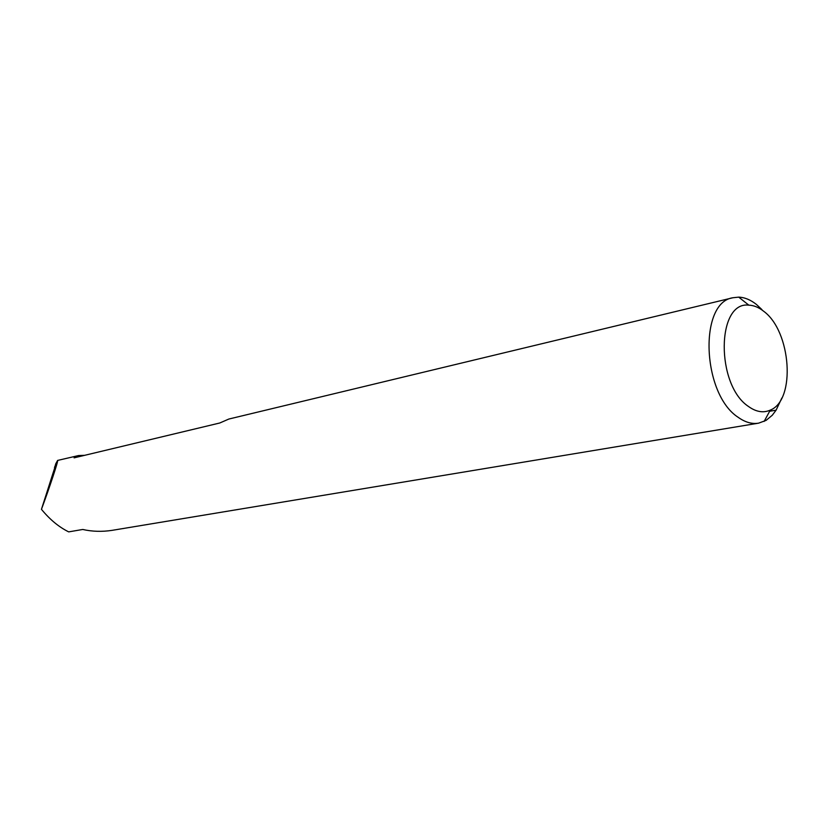 <?xml version="1.0" encoding="UTF-8"?>
<svg xmlns="http://www.w3.org/2000/svg" width="829" height="829" viewBox="0 0 829 829"><rect width="100%" height="100%" fill="white"/><g stroke="black" fill="none" stroke-linecap="round" stroke-linejoin="round"><path stroke-width="1.24" d="M781.861 397.993L776.099 410.158L772.296 415.225L766.079 420.396L758.597 423.163C751.934 424.23 745.126 422.282 738.183 417.319C702.059 394.127 698.609 302.388 732.971 297.735L228.866 419.039L219.778 422.997L74.092 457.846L78.579 455.546L84.599 455.339M748.504 406.49C756.141 411.961 763.395 413.163 770.255 410.127C796.037 400.189 791.218 331.382 763.768 311.331C758.836 307.393 753.851 305.331 748.815 305.155C716.515 301.031 715.665 384.977 748.504 406.49M732.971 297.735L738.732 297.134C744.743 297.383 750.67 299.849 756.525 304.533L761.955 309.631M55.647 464.955L41.45 509.317C49.491 487.794 58.621 460.136 57.615 460.427L78.579 455.546M41.45 509.317C49.875 519.576 58.952 527.099 68.693 531.876L82.724 529.472C92.278 531.607 102.081 531.897 112.143 530.342L758.597 423.163M776.099 410.158L769.633 411.267M57.615 460.427L55.678 463.939L54.787 467.68M55.553 464.903L54.486 467.494M770.255 410.127L764.131 421.422M748.815 305.155L738.732 297.134"/></g></svg>
